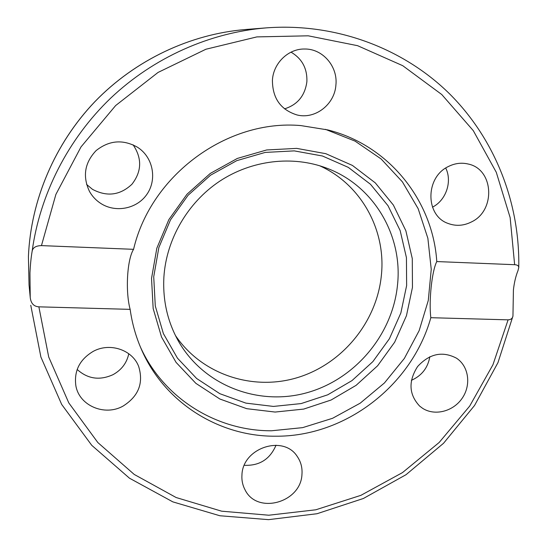 <?xml version="1.0" encoding="UTF-8"?>
<svg xmlns="http://www.w3.org/2000/svg" width="547" height="547" viewBox="0 0 547 547"><rect width="100%" height="100%" fill="white"/><g stroke="black" fill="none" stroke-linecap="round" stroke-linejoin="round"><path stroke-width="0.82" d="M29.955 273.062C30.331 264.837 31.035 257.692 32.082 251.634C32.581 247.764 35.705 245.753 41.456 245.61L133.571 249.323C150.904 174.876 227.545 118.986 300.85 125.584L327.735 129.912C389.081 145.16 432.916 200.831 436.779 261.562L514.631 264.7C517.353 264.83 518.734 265.787 518.768 267.572L517.995 270.601C515.807 276.003 514.283 282.402 513.421 289.801L512.949 316.104C512.443 318.477 510.823 319.721 508.095 319.845L430.831 317.698C411.898 385.526 345.253 436.971 275.305 436.205C219.21 436.643 164.544 402.865 141.413 349.355C135.854 336.685 132.1 323.359 130.145 309.363L38.871 306.833C33.757 306.491 30.871 303.332 30.222 297.349L29.955 273.062M296.706 148.387L325.786 153.68L352.425 165.433L375.304 182.889L393.375 205.057L405.86 230.738L412.288 258.628L412.459 287.387L406.469 315.667L394.667 342.19L377.621 365.765L356.111 385.341L331.092 400.021L303.688 409.088L275.12 412.055L246.718 408.684L219.86 399.009L195.881 383.358L176.072 362.387L161.536 337.041L153.167 308.563L151.533 278.416L156.832 248.215L168.859 219.614L186.999 194.226L210.253 173.454L237.323 158.439L266.676 149.96L296.706 148.387M294.265 150.883L322.45 155.998L348.275 167.361L370.483 184.271L388.028 205.74L400.172 230.629L406.435 257.671L406.633 285.561L400.848 313L389.409 338.73L372.883 361.601L352.015 380.582L327.742 394.804L301.144 403.577L273.438 406.428L245.897 403.118L219.86 393.703L196.633 378.497L177.447 358.148L163.382 333.574L155.286 305.978L153.721 276.782L158.856 247.538L170.5 219.86L188.059 195.286L210.568 175.184L236.762 160.647L265.186 152.422L294.265 150.883M325.397 129.331L355.071 141.126L381.095 158.938L402.387 181.836L418.161 208.687L427.87 238.273L431.241 269.302L428.274 300.494L419.166 330.6L404.349 358.449L384.438 382.955L360.206 403.173L332.59 418.284L302.655 427.631L271.579 430.769C217.009 431.104 163.785 398.715 140.463 347.14M272.427 80.067C273.418 63.069 288.406 48.642 304.624 49.018C322.709 48.649 337.971 66.488 335.906 85.024C334.675 104.532 315.072 119.636 296.946 114.938C280.59 109.776 272.42 98.152 272.427 80.067M284.529 108.86C297.513 104.771 304.959 95.732 306.874 81.749C307.373 68.56 302.094 58.693 291.031 52.156M448.287 166.568C454.837 163.259 461.504 162.418 468.287 164.045C493.886 169.262 495.89 210.492 471.555 221.891C463.726 225.856 455.883 226.369 448.027 223.422C425.224 215.696 425.128 177.365 448.287 166.568M432.472 207.163C446.037 200.38 452.472 181.549 445.73 168.059M100.86 203.498C96.108 200.441 92.34 196.462 89.544 191.546C82.406 176.442 84.6 162.787 96.115 150.589C109.291 140.196 123.164 139.123 137.728 147.375L139.717 148.798C153.728 159.471 156.811 180.606 146.658 194.67C136.695 208.872 115.656 213.022 100.86 203.498M86.563 184.414L92.498 189.351C106.98 197.016 120.121 195.32 131.923 184.264C141.81 171.491 142.199 158.336 133.085 144.798M123.054 406.093C104.757 416.499 79.192 405.73 75.862 385.731C73.886 370.9 79.684 359.441 93.27 351.345C109.92 342.203 132.449 349.875 138.658 366.435C143.758 383.071 138.562 396.288 123.054 406.093M77.161 369.471C87.725 378.975 99.684 380.705 113.044 374.654C121.584 369.916 126.822 362.941 128.777 353.731M301.958 474.399C300.932 502.741 256.94 514.891 245.001 489.729C242.588 485.148 241.576 480.184 241.952 474.823C242.731 447.74 283.531 434.468 297.253 456.485C300.905 461.791 302.47 467.76 301.958 474.399M244.311 465.299C259.456 465.935 270.027 459.234 276.03 445.196M456.458 358.169L456.902 358.47C468.923 366.688 471.275 385.238 462.147 398.298C453.196 411.474 434.838 416.205 422.626 408.322L419.652 406.1C408.882 394.531 408.192 381.355 417.58 366.565C429.45 353.649 442.407 350.853 456.458 358.169M411.365 380.343C421.716 375.741 427.877 367.864 429.833 356.719M430.831 317.698C428.732 301.069 431.856 271.148 436.779 261.562M319.53 165.714C361.341 184.407 386.23 230.383 381.368 275.414C376.801 321.978 342.395 363.919 297.602 377.567C252.871 391.269 201.809 374.64 175.409 335.455M397.478 285.247C392.472 335.031 354.757 379.632 306.498 392.849C258.314 406.175 204.284 385.799 178.876 341.943C167.642 322.251 162.644 300.652 163.888 277.131C166.281 239.442 187.539 202.684 219.566 181.296C251.682 160.032 292.549 155.307 326.497 168.086C373.902 185.481 403.05 235.805 397.478 285.247M133.571 249.323C127.061 259.524 125.29 291.537 130.145 309.363M245.897 29.483C190.178 34.017 135.102 59.992 94.816 101.721C54.768 143.683 30.823 200.079 28.417 256.468L29.039 284.884L28.417 256.502C30.817 200.154 54.768 143.724 94.843 101.735C135.15 59.979 190.247 34.003 245.897 29.483L266.293 27.876C209.87 32.471 153.686 57.449 110.747 98.091C68.06 138.986 39.849 194.458 32.082 251.634M41.456 245.61L55.883 194.424L81.011 146.911L115.656 105.544L158.042 72.443L205.939 49.23L256.858 36.902L308.228 35.815L357.588 45.688L402.722 65.681L441.771 94.535L473.299 130.665L496.293 172.312L510.146 217.61L514.631 264.7M30.222 297.349L29.039 284.884M508.095 319.845L492.943 364.76L469.675 406.113L439.159 442.482L402.483 472.601L360.89 495.343L315.804 509.79L268.809 515.219L221.638 511.185L176.141 497.531L134.234 474.447L97.838 442.55L68.792 402.9L48.71 357.006L38.871 306.833M518.768 267.572C519.951 203.853 495.746 140.005 449.696 93.961C403.406 48.3 335.933 22.653 266.293 27.876M512.949 316.104L497.982 362.593L474.536 405.491L443.521 443.296L406.038 474.687L363.386 498.488L317.014 513.729L268.577 519.65L219.873 515.753L172.825 501.866L129.448 478.181L91.759 445.333L61.674 404.424L40.902 357.054L30.762 305.274"/></g></svg>
